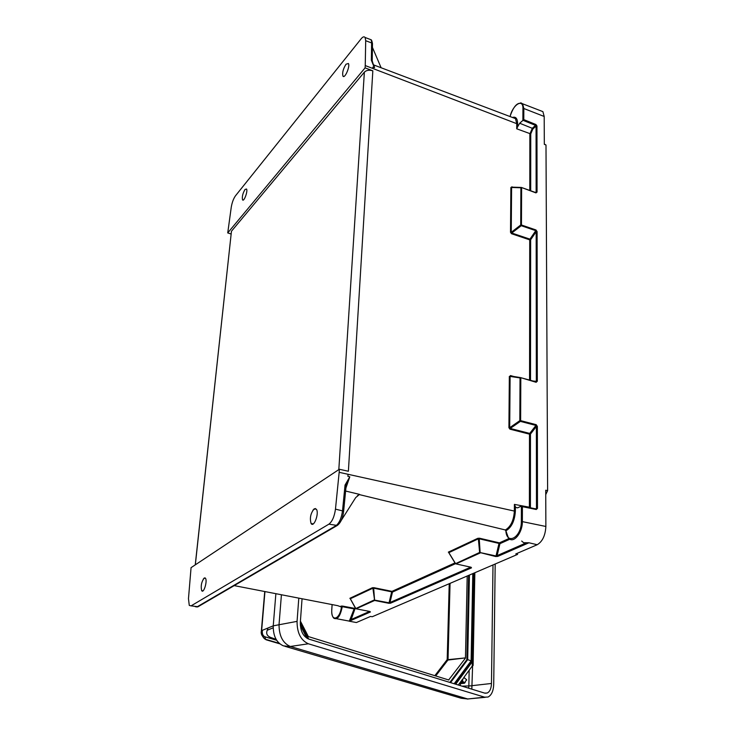 <?xml version="1.0" encoding="UTF-8"?>
<svg xmlns="http://www.w3.org/2000/svg" width="736" height="736" viewBox="0 0 736 736"><rect width="100%" height="100%" fill="white"/><g stroke="black" fill="none" stroke-linecap="round" stroke-linejoin="round"><path stroke-width="1.1" d="M369.95 611.506L370.42 611.975L349.287 621.202L354.136 608.92L342.249 606.685L342.544 606.078L340.97 606.124L341.182 606.915L337.649 605.654M521.401 506.046L522.413 506.672L522.367 521.355C522.634 533.149 513.075 544.318 508.42 537.915L505.871 530.776C506.754 545.827 521.64 537.17 521.336 521.419L521.401 506.046L517.721 507.822L515.872 507.49L515.402 506.736L515.375 511.005C514.758 520.61 511.732 527.132 506.285 530.582L505.282 529.948L505.669 530.61M357.402 495.696L359.554 494.39L355.709 497.582L341.246 520.416M195.178 606.639L196.917 606.961L335.947 525.706C339.287 523.094 341.476 518.107 342.525 510.729L345.046 485.07L349.784 476.854L346.187 485.337M231.086 234.002L227.737 232.916L365.093 67.859L372.839 70.831L348.386 471.261L339.36 469.255L339.167 472.319L348.073 474.297L347.88 476.33L349.563 476.707M345.616 491.041L359.554 494.39M372.49 62.946L374.541 67.657L372.894 67.086L372.876 68.494L365.24 65.568L365.093 67.859M372.462 44.638L371.008 39.726L369.389 39.109M545.744 494.62L547.621 490.636L545.992 145.001L544.309 144.33L544.198 116.472L542.892 111.624L540.215 110.584M346.021 64.225L348.404 63.498C350.327 66.323 344.614 79.341 342.912 76.056C342.148 72.708 343.188 68.761 346.021 64.225M245.033 189.446L246.542 189.023C248.06 191.102 243.883 202.308 242.53 199.806C241.914 196.797 242.751 193.338 245.033 189.446M227.737 232.916L231.251 207.248C232.061 202.492 233.459 198.683 235.456 195.84L361.109 38.852C362.793 36.754 364.127 36.303 365.111 37.49L365.7 40.71L365.24 65.568M343.611 511.492L343.638 511.161C342.838 518.107 340.713 522.873 337.272 525.467L328.909 524.161L191.075 605.866L189.272 605.397L188.471 598.672L191.066 567.649L339.36 469.255M314.254 508.769L316.425 509.284C319.341 513.36 313.812 528.071 311.098 523.517C309.571 518.08 310.62 513.167 314.254 508.769M328.909 524.161C332.24 521.548 334.429 516.534 335.469 509.137L343.638 511.161L346.159 485.521L345.046 485.07M339.167 472.319L335.469 509.137M204.249 577.972L205.482 578.257C207.598 581.026 203.679 593.897 201.71 590.677C200.606 586.058 201.452 581.826 204.249 577.972M547.621 490.636L545.726 490.231L545.873 526.47C545.358 535.495 542.469 541.576 537.206 544.732L515.78 553.95L517.62 554.383L372.223 616.74L370.558 616.428L356.371 622.536L353.602 622.012M524.225 542.726L528.954 542.772L524.648 543.564L524.308 542.754M545.992 145.001L544.309 144.044M512.477 117.475C515.743 116.398 517.463 118.432 517.638 123.556L517.62 126.831L519.68 123.243L523.793 119.618L535.9 124.513L536.066 126.104L532.818 129.048L530.748 133.915L530.693 190.771M338.818 469.614L364.366 72.146L231.454 231.233L195.325 564.825M364.366 72.146C366.445 70.178 369.27 69.736 372.839 70.831M195.252 564.88L231.454 231.233M374.339 67.638L371.349 60.177L371.616 42.946L365.7 40.71M517.62 126.831L516.718 128.8L516.755 123.685L372.876 68.494L372.894 67.086M347.88 476.33L348.073 474.297L514.363 511.069L514.409 504.39L515.402 506.736M346.122 485.889L347.217 482.466L346.251 484.987M372.232 61.796L371.349 60.177M529.791 190.449L529.865 134.035L532.294 128.303L535.532 125.368L522.891 120.272L522.937 108.634C523.278 98.008 512.688 104.733 510.076 116.564M529.396 507.674L529.488 434.148L510.011 429.189L510.241 428.444L529.718 433.421L535.946 425.426L536.378 426.494L537.372 426.42L536.185 424.681L535.946 425.426L520.389 421.388L510.241 428.444L509.698 427.699L519.837 420.642L520.389 421.388L520.628 420.642L536.185 424.681M537.206 544.732L528.954 542.772L497.674 556.425L497.104 555.625L524.648 543.564L521.677 541.052M497.674 556.425L495.65 556.526L497.104 555.625L499.956 543.665L499.376 542.864L508.999 538.513M521.852 506.147L536.277 509.505L537.482 508.383L537.372 426.42M535.458 508.916L536.47 508.438L536.029 509.036M455.547 563.656L479.624 552.46L496.018 555.965L499.008 543.426L479.256 538.807L479.624 538.237L477.82 538.31L479.256 538.807L480.157 552.994L455.924 563.896L470.893 567.198M508.916 427.699L509.698 427.699L510.103 376.427L509.33 376.427L508.916 427.699L510.011 429.189M448.831 552.791L455.354 563.491M471.123 567.254L471.491 567.852L470.948 567.244M509.33 376.427L510.6 375.986M510.812 376.041L510.103 376.427L520.812 378.037L520.628 420.642L519.837 420.642L520.03 378.037L520.582 377.605L536.139 382.297L537.308 381.23L535.955 381.864M471.491 567.852L390.476 603.216L389.97 602.517L470.727 567.162M390.476 603.216L388.755 603.281L389.97 602.517L392.481 592.066L391.975 591.367L454.995 562.902M520.646 377.614L536.139 382.297M355.736 608.58L374.136 600.015L389.04 602.812L391.681 591.845L373.658 588.174L373.943 587.687L372.407 587.733L373.658 588.174L374.615 600.475L356.086 608.81L369.822 611.469M532.597 380.972L536.332 381.312L536.176 231.702L537.105 231.601L535.992 229.972L536.176 231.702L530.647 239.752L530.518 380.392M529.552 380.126L529.727 239.862L511.529 233.726L511.75 233.027L529.948 239.154L535.771 230.672L521.235 225.713L511.75 233.027L511.244 232.318L520.72 225.004L521.235 225.713L521.456 225.004L535.992 229.972M510.508 232.328L511.244 232.318L511.594 187.496L510.876 187.496L510.508 232.328L511.529 233.726M350.4 598.883L355.911 608.746M350.308 598.837L355.589 608.433M510.876 187.496L511.897 186.843L511.594 187.496L521.612 187.772L521.456 225.004L520.72 225.004L520.895 187.781L521.401 187.45L535.955 192.896L537.05 192.078L535.891 192.63L521.548 187.505L535.955 192.896M521.162 187.441L511.778 187.137L521.548 187.505M356.371 622.536L349.287 621.202L351.173 619.5L369.61 611.432M350.575 618.939L351.173 619.5L354.908 608.985L354.421 608.322L355.313 607.927M331.798 609.647L331.761 609.62C331.55 613.64 332.221 616.501 333.785 618.194C337.474 620.117 340.299 616.28 342.249 606.685L341.458 606.786C339.922 619.997 330.703 622.38 331.807 609.528L332.12 604.587M372.425 47.38L381.119 67.758M474.84 572.728L473.11 665.519L472.236 666.08L474.002 573.096M458.316 685.004L462.456 679.383M463.772 677.589L472.236 666.08M302.054 598.764L300.325 622.408C300.297 630.927 303.085 636.474 308.697 639.05L484.711 693.119L487.269 692.999C489.882 691.628 491.28 688.454 491.473 683.468L493 564.944M298.798 598.129L297.068 621.368C297.031 632.859 300.794 640.329 308.366 643.779L484.656 697.176L488.069 697.02C491.584 695.161 493.46 690.883 493.718 684.186L495.181 564.006M471.822 689.154L472.604 665.74M454.682 683.891L471.463 661.232L471.675 662.63M450.542 682.622L467.691 659.631L466.799 659.741M449.862 682.41L466.863 659.649L468.602 575.405M300.417 621.138L308.347 636.566L448.896 680.027M450.055 583.363L448.031 659.658L465.465 657.901L467.194 576.012M465.465 657.901L447.911 660.054L435.712 675.952M448.656 679.954L465.354 658.297M469.421 575.055L467.691 659.631L471.114 660.864L454.167 683.735M268.005 627.992L267.232 630.246C265.843 633.816 267.205 636.29 271.308 637.661L276.083 639.326M460.202 685.584L460.506 683.726M459.816 683.772L459.2 683.808M460.322 683.716L459.356 683.597M460.819 683.652L459.558 683.312M461.325 683.597L459.816 682.971M461.831 683.542L460.101 682.585M462.337 683.477L460.414 682.152M462.843 683.422L461.343 682.815L460.754 681.683M463.349 683.367L461.849 682.76L461.132 681.177M463.855 683.302L462.355 682.704L461.546 680.616M463.984 677.295L465.023 678.482M465.345 681.895C464.756 683.468 463.928 683.716 462.87 682.649L462.006 679.99M464.996 682.346L464.867 682.511C462.217 681.84 461.877 680.193 463.836 677.589L464.812 678.325M466.578 679.632L466.67 680.174L466.578 679.632M337.824 605.691L234.214 585.617M341.182 606.915L340.97 606.124M342.544 606.078L354.421 608.322L354.136 608.92L355.718 608.626M349.858 598.304L372.407 587.733M373.943 587.687L391.975 591.367L391.681 591.845L392.481 592.066L455.483 563.693M448.334 552.129L477.82 538.31M479.624 538.237L499.376 542.864L499.008 543.426L499.956 543.665L509.919 539.175M505.282 529.948L359.251 494.574M203.302 579.011L205.096 577.889M312.929 510.14L315.505 508.521M337.06 525.587L198.048 606.722L191.075 605.866M506.285 530.582L505.696 529.754C510.885 526.461 513.774 520.232 514.363 511.069L515.375 511.005M349.784 476.854L345.911 488.032M373.005 64.326L373.906 65.026L374.541 67.657M517.638 123.556L516.755 123.685L515.476 118.606L512.78 117.594M365.111 37.49L370.999 39.726C371.514 39.726 372.002 41.041 372.48 43.663L372.214 60.876L373.805 65.982L373.906 65.026L512.9 117.631M520.757 102.792L522.624 103.794L523.83 108.514L544.198 116.472M537.482 508.383L536.47 508.438L536.378 426.494L530.463 434.084L530.417 507.886M535.127 192.363L536.139 192.188L536.066 126.104L536.958 125.976L535.9 124.513M514.409 504.39L530.398 507.398M510.425 375.562L514.013 376.556M511.897 186.843L512.808 187.165M530.748 133.915L516.718 128.8M495.65 556.526L479.624 552.46L478.354 538.835L448.85 552.644L455.639 563.748M388.755 603.281L374.615 600.475L372.885 588.193L350.327 598.754M370.42 611.975L369.969 611.506M521.336 521.419L545.873 526.47M522.937 108.634L523.83 108.514L523.793 119.618M536.958 125.976L537.05 192.078M537.105 231.601L537.308 381.23M536.277 509.505L522.413 506.672M519.68 123.243L532.294 128.303L532.818 129.048M510.646 375.995L520.49 377.586M529.488 434.148L530.463 434.084L529.718 433.421L529.488 434.148M529.727 239.862L530.647 239.752L529.948 239.154L529.727 239.862M281.419 594.762L279.054 624.33C278.962 635.702 282.725 643.089 290.315 646.484L467.746 698.979L484.656 697.176M284.804 646.272L461.214 698.252L467.746 698.979L485.217 697.323M264.951 591.569L261.63 630.623L273.24 625.839C273.139 636.125 276.552 642.804 283.461 645.877L290.315 646.484L308.366 643.779M275.871 593.685L273.24 625.839L297.068 621.368M266.368 639.86L265.567 639.299C262.126 636.622 260.719 633.908 261.344 631.175L261.63 630.623C261.565 635.352 263.148 638.434 266.368 639.86L279.708 643.807M276.644 640.265L264.914 636.769C263.12 635.968 262.237 634.257 262.274 631.626L262.384 630.31M261.593 631.35L262.274 631.626M279.165 643.319L265.567 639.299L264.914 636.769M472.227 685.648L491.473 683.468M471.463 661.232L473.147 573.454M300.306 625.177L306.875 638.213M472.797 573.611L471.114 660.864M307.676 638.646L300.27 623.935M469.163 670.257L468.85 685.943L472.218 685.786M267.232 630.246L273.166 627.817M461.978 686.136L468.85 685.943L468.676 688.188M447.911 660.054L447.194 659.603L447.911 660.054M434.829 675.685L447.194 659.603L449.227 583.712M197.772 606.878L195.298 606.657M510.02 116.546C513.618 105.837 517.822 101.586 522.624 103.794L542.892 111.624M313.242 523.912L311.098 523.517M202.97 590.87L201.71 590.677M243.239 200.026L242.53 199.806M343.887 76.415L342.912 76.056M336.619 618.728L349.333 621.12M515.872 507.49L517.656 507.849M521.833 506.129L536.231 508.935M511.115 376.087L520.426 377.596L536.158 381.855M535.596 381.809L536.148 381.855M332.083 604.578L331.77 609.546M261.381 630.761L264.73 591.532M467.25 699.016L467.976 699.044M485.171 693.229L487.269 692.999M471.822 662.428L455.731 684.213M473.542 573.289L471.85 661.857M300.316 622.435L308.678 639.041M464.867 682.511L466.56 679.622L463.836 677.589"/></g></svg>
